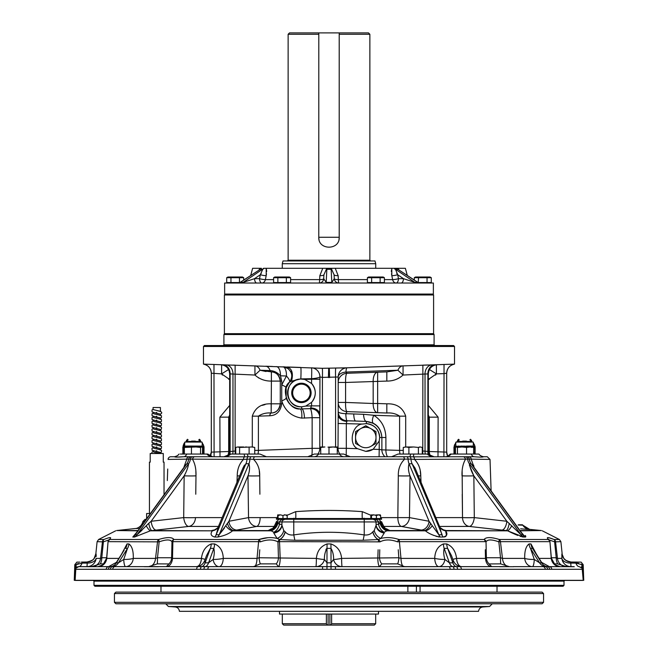 <?xml version="1.0" encoding="UTF-8"?>
<svg xmlns="http://www.w3.org/2000/svg" width="658" height="658" viewBox="0 0 658 658"><rect width="100%" height="100%" fill="white"/><g stroke="black" fill="none" stroke-linecap="round" stroke-linejoin="round"><path stroke-width="0.99" d="M543.566 593.565L114.434 593.565L114.434 602.325L543.566 602.325L543.566 593.565L542.102 592.11L115.898 592.11L114.434 593.565M543.566 602.325L542.102 603.781L115.898 603.781L114.434 602.325M416.407 592.11L416.407 586.27M420.059 592.11L420.059 586.27M407.87 592.11L407.87 586.27M339.018 239.265A10.215 10.215 0 0 0 339.215 237.275C339.857 250.451 318.135 250.443 318.785 237.275L339.199 237.275L339.199 32.9L318.785 32.9L318.785 34.282L288.13 34.282L288.13 260.214L369.87 260.214L370.602 260.955M318.982 239.265A10.215 10.215 0 0 1 318.785 237.275L318.801 32.9L289.512 32.9L288.13 34.282M381.196 277.224L380.143 277.709L384.395 277.709L383.195 277.018L368.595 277.018L367.403 277.709L367.403 282.562L371.647 282.562L371.647 277.709L380.143 277.709L380.143 282.562L371.647 282.562M367.403 277.709L371.647 277.709M384.395 277.709L384.395 282.562L380.143 282.562M360.674 446.354L355.567 443.41L355.567 437.512A10.215 10.215 0 0 0 370.89 446.354L375.998 443.41L375.998 431.607L370.89 428.662A10.215 10.215 0 0 0 360.674 428.662L355.567 431.607L355.567 437.512A10.215 10.215 0 0 1 360.674 428.662L365.782 425.71L368.472 427.256M370.89 446.354A10.215 10.215 0 0 0 370.89 428.662L365.519 425.858M373.316 430.061L375.998 431.763M355.567 437.512L355.567 431.607L358.248 430.061M237.785 283.022L240.302 282.274L243.131 282.405L254.531 278.663L259.54 278.663L260.329 274.723L262.739 269.311A4.598 3.923 -66.6 0 0 263.94 268.308L266.202 268.308L266.186 275.677L265.388 279.617A4.598 3.685 -90 0 1 261.835 283.022A4.598 2.303 90 0 1 259.54 278.663A4.598 0.79 11.4 0 0 265.388 279.617L273.605 279.617M238.303 283.022A4.598 3.981 90 0 0 240.293 282.405L260.387 269.237L240.302 282.274M261.275 273.259L260.329 274.723L254.531 278.663A4.598 2.303 90 0 0 256.826 283.022M241.141 283.022A4.598 3.981 90 0 0 243.131 282.405L262.534 269.237L260.387 269.237A4.598 4.055 -87.7 0 0 261.399 268.308L252.623 268.308L250.714 275.447M290.597 279.617L319.648 279.617A4.598 0.543 -90 0 1 319.122 283.022A4.598 4.598 0 0 0 323.711 278.663L326.154 282.405L331.846 282.405L334.289 278.663A4.598 4.598 0 0 0 338.878 283.022A4.598 0.543 -90 0 1 338.352 279.617A4.598 1.168 -3 0 1 334.289 278.663L334.075 274.723L331.64 269.311L326.36 269.311L323.925 274.723A4.598 1.168 -177 0 1 319.846 275.677L322.749 268.308L266.194 268.308M326.154 283.022L326.903 268.308L322.749 268.308M323.925 274.723L323.711 278.663A4.598 1.168 -177 0 1 319.648 279.617L319.846 275.677M266.498 273.786L266.186 275.677A4.598 0.79 11.4 0 1 260.329 274.723M384.395 279.617L392.612 279.617L391.814 275.677L391.798 268.308L326.138 268.308L326.36 269.311M331.64 269.311L331.862 268.308L331.097 268.308L331.846 283.022M401.174 283.022A4.598 2.303 90 0 0 403.469 278.663L414.869 282.405L417.698 282.274L420.215 283.022M416.859 283.022A4.598 3.981 90 0 1 414.869 282.405L395.466 269.237L397.671 274.723L396.725 273.259M391.502 273.786L391.814 275.677A4.598 0.79 168.6 0 0 397.671 274.723L398.46 278.663A4.598 2.303 -90 0 1 396.165 283.022A4.598 3.685 -90 0 1 392.612 279.617A4.598 0.79 168.6 0 0 398.46 278.663L403.469 278.663L397.671 274.723M335.251 268.308L338.154 275.677L338.352 279.617L367.403 279.617M338.154 275.677A4.598 1.168 -3 0 1 334.075 274.723M407.286 275.447L405.377 268.308L391.798 268.308M417.698 282.274L398.106 269.435L395.466 269.237A4.598 3.907 -88 0 1 394.504 268.308L394.06 268.308A4.598 3.923 -113.4 0 0 395.261 269.311M419.697 283.022A4.598 3.981 90 0 1 417.707 282.405L397.893 269.311A4.598 3.866 -67.6 0 1 396.922 268.308M394.504 268.308L396.601 268.308A4.598 4.055 -92.3 0 0 397.613 269.237M398.049 268.308L398.995 270.01M329 294.06L433.367 294.06L433.367 283.022L224.633 283.022L224.633 294.06L329 294.06M266.638 271.746L266.548 269.92M266.408 269.081L266.227 268.382M262.534 269.237A4.598 3.907 -92 0 0 263.496 268.308M259.482 269.089L259.055 269.92M259.005 270.01L259.951 268.308M261.078 268.308A4.598 3.866 -112.4 0 1 260.107 269.311M391.452 269.928L391.362 271.746M287.406 366.983L300.764 367.452L287.406 366.983C292.078 368.817 293.452 373.547 291.51 381.188L300.829 378.909L311.555 378.704L311.563 379.214L304.769 379.444L311.563 383.458L311.563 379.214L319.952 379.214L319.804 417.69A9.196 9.039 -0 0 0 310.354 408.651L310.592 407.952A9.196 6.736 180 0 1 319.804 414.688L319.804 448.337L320.726 448.197M252.302 446.979L252.302 416.152C255.214 407.582 261.506 403.469 271.178 403.823L271.178 413.01C266.35 412.624 262.09 413.668 258.397 416.152C262.106 413.668 266.367 412.615 271.178 413.01L271.392 413.002C276.22 412.879 279.181 409.819 280.267 403.815A9.196 9.196 0 0 1 271.392 413.002A2.755 1.612 88 0 0 269.87 415.757L258.397 416.152L258.397 450.385L312.139 448.337L312.139 417.69L301.759 418.11C291.757 416.572 285.087 410.847 281.731 400.944A9.196 1.522 161.5 0 0 286.156 398.024C288.739 404.547 293.378 408.19 300.056 408.947L310.354 408.651A9.196 1.53 86.6 0 1 312.139 417.69L319.804 417.69M319.804 405.896L319.804 414.326M319.804 377.001L322.412 377.396L319.936 377.018L319.952 379.214M229.683 415.091L228.671 417.156L228.671 451.511L232.973 451.306A9.196 7.501 -92 0 1 232.661 454.061M271.145 381.081L271.178 381.081C264.919 381.13 259.507 379.115 254.942 375.044L230.127 373.917L230.127 451.413A9.196 7.723 -92 0 1 229.601 454.859M220.808 364.664C226.229 365.354 229.181 368.414 229.683 373.851L230.127 373.917A9.196 7.723 92 0 0 223.654 364.828L226.706 364.935A9.196 7.501 92 0 1 232.973 374.024L232.973 451.306L235.128 450.985L235.219 454.061M288.22 368.431L287.702 368.373C288.804 368.118 287.867 367.625 284.898 366.901L282.915 366.827A9.196 3.866 92 0 1 286.46 376.022L280.464 375.792L281.731 381.089L281.731 384.872L286.46 376.022A9.196 2.722 -138.1 0 1 289.438 382.158L286.156 387.792L286.156 398.024M276.368 366.605A9.196 4.409 92 0 1 280.464 375.792C277.446 372.51 273.983 370.775 270.076 370.586L260.075 370.24L271.392 371.893A2.755 1.612 -88 0 1 270.076 370.586A9.196 5.371 92 0 0 265.717 366.226L272.42 366.465M271.178 403.823L280.267 403.815L280.267 381.089C279.165 375.068 276.212 372.009 271.392 371.893L271.392 381.089L271.392 371.893A9.196 9.196 0 0 1 280.267 381.089L281.731 381.089M235.72 450.96L235.128 450.985L235.128 365.157L233.088 365.091M226.706 364.935L322.288 368.307A9.196 0.518 -88 0 1 322.412 377.396L322.412 446.979M254.942 375.044L254.942 365.856A9.196 6.284 -88 0 1 260.075 370.24L254.942 375.044M280.267 381.089L271.392 381.089L271.178 413.01M252.302 416.152L258.397 416.152M280.267 403.815L281.731 403.815C280.481 411.439 276.524 415.42 269.87 415.757M286.156 387.792A9.196 1.522 -161.5 0 0 281.731 384.872L281.731 403.815M228.597 369.516L221.59 373.876L211.308 373.209C210.922 368.258 208.315 365.231 203.478 364.121L223.654 364.828M221.623 364.729L221.59 373.876L222.445 375.101M213.973 364.425L214.097 456.742M229.683 417.123L219.879 417.156L229.683 405.418M203.478 346.47L204.399 345.549L453.601 345.549L454.522 346.47L203.478 346.47L203.478 364.121A9.196 9.196 -88 0 1 211.308 373.209L211.292 452.128L228.671 451.511A9.196 9.122 88 0 1 227.479 456.068M220.002 456.742L219.879 417.156M258.347 377.766L258.783 378.013M266.038 371.531L260.075 370.24M290.482 371.301L291.807 371.351M322.288 368.307L347.07 367.806A9.196 1.538 -92 0 0 345.927 372.058A9.196 5.009 0 0 0 338.196 377.001L338.196 382.471L345.59 382.471L345.59 402.433L373.168 403.502A9.196 4.795 -88 0 0 377.643 412.689L347.07 411.62L386.822 413.01L377.643 412.689L377.643 403.502L386.822 403.823L386.822 413.01C391.65 412.624 395.91 413.668 399.603 416.152L373.752 415.272A9.196 3.66 -61.6 0 0 373.448 423.357L366.341 421.424C375.759 422.699 380.933 428.054 381.879 437.512L381.879 449.858L379.214 449.455L379.214 440.992L373.176 449.25L379.214 449.455L379.082 456.742M338.196 402.433L345.59 402.433A9.196 1.801 -88 0 0 347.07 411.62A9.196 9.196 0 0 1 338.196 402.433L338.196 411.661A9.196 9.122 0 0 0 347.029 420.775L346.314 423.481L346.314 448.312L357.582 448.698L365.782 451.38A13.876 13.876 0 0 0 373.176 449.25L365.782 451.38M339.89 454.061A9.196 8.62 92 0 1 338.023 448.312L337.274 448.197L338.023 448.312L338.196 414.458A9.196 6.967 180 0 0 346.939 421.416M428.317 405.418L438.121 417.156L437.998 456.742M422.28 450.96L429.329 451.511L429.329 417.156L438.121 417.156M428.317 417.123L429.329 417.156L428.317 415.091M430.521 456.068A9.196 9.122 -88 0 1 429.329 451.511L446.692 452.12A9.196 9.196 -88 0 0 447.654 456.233M341.453 368.003L454.505 364.121A9.196 9.196 88 0 0 446.692 373.209L446.708 452.128L446.692 373.209L444.027 373.612L443.903 456.742M434.346 364.828A9.196 7.723 -92 0 0 427.873 373.917L403.058 375.044C398.493 379.115 393.081 381.13 386.822 381.081L345.59 382.471A9.196 1.801 -92 0 1 347.07 373.275A9.196 9.196 0 0 0 338.196 382.471M424.912 365.091L422.872 365.157L422.781 454.061M403.058 365.856L403.058 375.044L397.925 370.24A9.196 6.284 88 0 1 403.058 365.856L347.07 367.806A9.196 9.196 0 0 0 338.196 377.001L338.196 414.458M347.07 373.275L386.822 371.893L397.925 370.24L345.927 372.058L347.07 373.275L386.822 371.893L386.822 381.081M377.643 372.214L377.643 403.502L373.168 403.502L373.168 381.401A9.196 4.795 -92 0 1 377.643 372.214M338.023 423.481L362.426 424.048L366.358 423.645C374.476 424.714 378.901 429.337 379.658 437.512L379.214 440.992M347.07 367.806A9.196 9.196 0 0 0 338.196 377.001L322.412 377.396M346.19 455.821L346.314 448.312L338.023 448.312M384.979 456.742A9.196 9.196 92 0 1 381.879 449.858L399.603 450.385L399.603 416.152L405.698 416.152L405.698 446.979M347.07 411.62L345.828 413.709L353.749 413.964A9.196 2.245 -88 0 0 355.69 421.054L366.341 421.424L366.358 423.645A13.876 13.876 0 0 1 379.658 437.512L381.879 437.512C381.319 430.686 378.514 425.973 373.448 423.357M357.582 448.698C348.131 444.421 352.055 424.435 362.426 424.048M355.69 421.054L347.029 420.775A9.196 1.563 -89 0 1 345.828 413.709A9.196 2.081 -0 0 1 338.196 411.661M353.749 413.964L363.545 414.301A9.196 3.142 -88 0 0 366.341 421.424M363.545 414.301L373.752 415.272C381.484 420.158 385.53 427.577 385.901 437.512L381.879 437.512M387.48 456.742A9.196 5.174 92 0 1 385.901 449.858L385.901 437.512M400.072 454.061A9.196 6.415 92 0 1 399.603 450.385L403.272 450.385M386.822 403.823C396.494 403.469 402.786 407.582 405.698 416.152L405.698 416.152M431.294 364.935A9.196 7.501 -92 0 0 425.027 374.024L425.027 451.306A9.196 7.501 -88 0 0 425.339 454.061M427.873 373.917L427.873 451.413A9.196 7.723 -88 0 0 428.399 454.859M444.027 364.425L444.027 373.612L436.41 373.876L436.377 364.729M435.555 375.101L436.41 373.876L429.403 369.516M472.395 465.099C484.049 465.099 484.049 465.099 472.395 465.099M248.403 465.099C250.385 465.099 250.385 465.099 248.403 465.099M257.928 454.061A9.196 6.415 88 0 0 258.397 450.385L254.728 450.385M311.744 455.854A9.196 1.53 88 0 0 312.139 448.337L319.804 448.337A9.196 9.196 0 0 1 317.806 454.061A9.196 9.196 0 0 0 319.804 448.337M310.592 407.952L311.563 405.896L319.952 405.896M304.498 418.159A9.196 2.229 87.2 0 0 301.973 408.988L301.413 406.784A13.876 13.876 0 0 0 301.8 406.776C284.075 408.149 283.022 378.934 300.838 379.049L304.769 379.444A13.876 13.876 0 0 0 287.645 391.222A13.876 13.876 0 0 0 301.413 406.784M301.759 418.11A9.196 2.468 94.8 0 0 300.056 408.947C288.418 410.288 280.037 389.158 289.438 382.158L289.767 381.772C292.974 376.705 292.284 372.247 287.702 368.373L282.915 366.827M311.555 378.704A9.196 0.444 92 0 0 311.497 367.83A9.196 8.76 -88 0 1 319.936 377.018A9.196 1.703 176.5 0 1 311.555 378.704M300.764 367.452A9.196 0.485 92 0 1 300.829 378.909L300.838 379.049M291.51 381.188L289.438 382.158C293.016 377.042 292.44 372.453 287.702 368.373M305.723 406.101L311.563 405.896L311.563 402.367L305.723 406.101L301.8 406.776M301.413 401.668A8.76 8.76 0 0 0 308.997 388.533A8.76 8.76 0 0 0 293.83 388.533A8.76 8.76 0 0 0 301.413 401.668M301.413 401.758A8.842 8.842 0 0 0 309.071 388.483A8.842 8.842 0 0 0 293.756 388.483A8.842 8.842 0 0 0 301.413 401.758M311.563 402.367A13.876 13.876 0 0 0 311.563 383.458C316.498 389.775 316.498 396.075 311.563 402.367M335.712 368.307A9.196 0.518 -92 0 0 335.588 377.396L335.588 446.979M422.872 365.157L428.136 364.976M454.522 346.47L454.505 364.121C449.685 365.231 447.078 368.258 446.708 373.209M225.316 294.06L224.403 294.973L224.403 333.664L223.909 334.519L223.909 344.817L223.169 345.549M432.684 294.06L433.597 294.973L224.403 294.973M433.597 294.973L433.597 333.664L224.403 333.664M433.597 333.664L434.091 334.519L223.909 334.519M434.091 334.519L434.091 344.817L434.831 345.549M327.265 625.1L283.697 625.1L282.315 623.718L326.376 623.718L327.265 625.1L330.735 625.1L331.624 623.718L375.685 623.718L375.685 614.062M375.685 623.718L374.303 625.1L330.735 625.1M329.897 614.062L329.897 625.1M328.103 614.062L328.103 625.1M331.624 614.062L331.624 623.718M326.376 614.062L326.376 623.718M375.718 263.71L282.282 263.71L283.022 260.955L374.978 260.955L375.718 263.71L375.718 268.308M369.87 34.282L339.215 34.282L339.199 32.9L368.488 32.9L369.87 34.282L369.87 260.214M339.215 237.275L339.215 34.282M318.785 237.275L318.801 34.282M287.398 277.224L286.353 277.709L290.597 277.709L289.405 277.018L274.805 277.018L273.605 277.709L273.605 282.562L277.857 282.562L277.857 277.709L286.353 277.709L286.353 282.562L277.857 282.562M273.605 277.709L277.857 277.709M290.597 277.709L290.597 282.562L286.353 282.562M414.301 277.709L431.294 277.709L430.093 277.018L415.494 277.018L414.301 277.709L414.301 280.045M418.546 277.709L418.208 282.562M428.095 277.224L427.042 277.709L427.042 282.562L418.546 282.562M431.294 277.709L431.294 282.562L427.042 282.562M240.499 277.224L239.454 277.709L243.699 277.709L242.506 277.018L227.907 277.018L226.706 277.709L226.706 282.562L230.958 282.562L230.958 277.709L239.454 277.709L239.454 282.562L230.958 282.562M226.706 277.709L230.958 277.709M243.699 277.709L243.699 280.045M279.502 611.389L279.502 614.062L378.498 614.062L378.498 611.389M179.42 611.315L478.58 611.315L179.42 611.315C179.091 608.79 177.668 607.342 175.151 606.972L482.849 606.972L489.585 606.503L168.415 606.503L165.857 603.896L492.151 603.781M327.988 447.127L332.619 446.979M324.863 446.979L320.726 447.44L320.726 446.979L320.726 454.061L329 454.061L329 447.44L333.137 446.979L337.274 446.979L337.274 447.44L333.137 446.979M336.271 447.127L333.655 446.979M337.274 447.44L337.274 454.061L338.952 454.061M324.345 446.979L320.726 446.979M193.444 446.091L191.453 446.05M202.532 446.502L201.537 446.05L202.532 446.502L202.532 447.44L201.537 446.979L200.542 447.44L200.542 454.061M201.537 446.05L200.542 446.979M188.352 446.05L200.978 446.091M196.002 446.05L191.453 446.502L187.908 446.05L184.355 446.502L187.464 446.05L185.474 446.05M191.453 446.502L191.453 446.979L190.598 446.979M184.355 446.502L184.355 454.061L180.325 454.061L207.763 454.061L212.592 456.742A9.196 8.365 90 0 1 206.818 454.061M195.434 446.502L195.434 446.979L188.352 446.979M471.654 447.44L472.65 446.979L473.645 447.44L473.645 446.502L472.65 446.05L471.654 446.502L467.114 446.05L462.566 446.502L462.566 446.979M471.654 446.502L471.654 446.979M467.114 446.05L472.526 446.05M473.645 446.502L472.65 446.05M469.647 446.05L470.536 446.05M470.092 446.05L467.402 446.05M459.021 446.05L455.468 446.502L464.556 446.091M456.339 446.05L457.458 446.979M457.458 446.502L461.998 446.05M455.468 446.502L455.468 454.061M277.38 518.529L277.725 514.852L278.071 515.559L280.522 514.852L282.973 515.559L285.087 514.852L287.192 515.559L286.847 514.852L286.501 515.559M287.192 515.559L287.192 518.175M284.215 514.852L285.375 514.852M279.971 514.852L277.972 514.959M278.071 515.559L278.071 518.529M282.973 515.559L282.973 518.529M378.029 514.852L380.275 514.852L379.929 515.559M378.227 514.852L375.718 514.959M371.153 514.852L370.808 515.559L371.153 514.852L371.499 515.559L373.95 514.852L376.409 515.559L378.514 514.852L380.62 515.559L380.275 514.852L378.802 514.852M373.399 514.852L371.4 514.959M380.62 515.559L380.62 518.529M376.409 515.559L376.409 518.529M371.499 515.559L371.499 518.175M370.808 515.559L370.808 518.175M283.688 518.529L316.07 518.529M342.308 518.529L374.312 518.529M375.718 518.529L375.718 519.277L276.45 519.277L276.45 518.529L381.55 518.529L381.55 519.277L376.845 519.277L376.845 518.529M375.718 519.277L376.845 519.277L375.718 519.277M282.282 519.277L282.282 518.529M164.039 494.767L164.039 462.146L163.283 462.146L163.283 453.502L150.205 453.502L150.205 462.146L149.44 462.146L149.44 513.528M160.42 414.45L161.802 412.87L160.832 411.431L153.067 409.547L153.067 407.524L160.42 407.524L160.42 411.266M156.744 410.518L160.42 411.464M153.067 412.533L153.067 413.38L154.145 413.866L160.42 415.297M160.42 415.091L160.297 414.071L153.067 412.311M153.067 416.366L153.067 417.213L154.145 417.698L160.42 419.13M160.42 418.924L160.297 417.904L153.067 416.136M153.067 420.191L153.067 421.046L154.145 421.531L160.42 422.962M160.42 422.757L160.297 421.729L153.067 419.969M153.067 424.023L153.067 424.871L154.145 425.356L160.42 426.787M160.42 426.59L160.297 425.561L153.067 423.801M153.067 427.856L153.067 428.703L154.145 429.189L160.42 430.62M160.42 430.422L160.297 429.394L153.067 427.634M153.067 431.689L153.067 432.536L154.145 433.022L160.42 434.453M160.42 434.255L160.297 433.227L153.067 431.467M153.067 435.522L153.067 436.369L154.145 436.854L160.42 438.286M160.42 438.08L160.297 437.06L153.067 435.3M153.067 439.355L153.067 440.202L154.145 440.687L160.42 442.118M160.42 441.913L160.297 440.893L153.067 439.125M153.067 443.179L153.067 444.035L154.145 444.52L160.42 445.951M160.42 445.746L160.297 444.718L153.067 442.957M153.067 447.012L153.067 447.868L154.145 448.345L160.42 449.776M160.42 449.579L160.297 448.55L153.067 446.79M153.067 450.845L153.067 451.692L154.145 452.178L160.363 453.502M160.42 453.411L160.297 452.383L153.067 450.623M146.627 518.726L146.627 513.528L150.402 513.528M518.471 524.796L522.485 524.796A2.755 2.755 90 0 1 522.781 525.183L518.109 525.018M462.237 494.224L462.516 517.607A9.196 7.534 90 0 0 469.294 526.433L501.815 530.085L469.294 526.433A9.196 4.269 96.4 0 0 474.303 517.607L506.841 521.259L520.971 534.748L522.723 534.748L522.024 533.391M218.44 526.433L188.706 526.433L156.185 530.085L188.706 526.433A9.196 4.269 83.6 0 1 183.697 517.607L184.158 475.849C186.592 471.391 188.081 467.361 188.624 463.758L186.864 463.758L185.893 464.696M184.034 466.835L186.732 459.407A2.755 2.435 -90 0 1 189.167 456.742L224.288 456.742A9.196 9.08 90 0 0 230.695 454.061L259.926 454.061L266.424 456.742L251.274 456.742L314.031 456.742A9.196 6.49 90 0 0 318.62 454.061L343.706 454.061L350.204 456.742M217.716 537.035A9.196 4.639 90.4 0 0 219.18 534.748L228.926 521.259A9.196 7.748 79.4 0 0 237.094 530.085L256.669 526.433L232.587 530.825C228.803 533.868 223.843 535.941 217.716 537.035L214.73 537.035C210.864 535.941 210.083 533.877 212.394 530.825L151.94 530.537A9.196 2.616 84.3 0 1 148.79 523.283L151.159 521.259A9.196 4.269 83.6 0 0 156.185 530.085L150.345 530.825L134.528 537.035L132.801 537.035A9.196 7.937 89.2 0 0 135.277 534.748L186.864 463.758A9.196 8.011 91.5 0 0 188.69 459.12L168.07 459.407A2.755 2.755 -90 0 1 170.825 456.742L174.534 456.742A9.196 8.2 90 0 0 174.543 456.742L170.825 456.742M239.627 475.931L237.242 475.849C237.242 469.22 239.323 463.734 243.493 459.407L188.69 459.12A2.755 2.402 -90 0 1 191.067 456.742L192.72 456.742A2.755 2.377 -90 0 0 190.368 459.12A9.196 7.912 88.6 0 1 188.624 463.758L137.029 534.748L148.79 523.283M188.706 526.433A9.196 7.534 90 0 0 195.484 517.607A9.196 0.411 -179.4 0 1 183.697 517.607L151.159 521.259L184.158 475.849A9.196 0.419 -179.4 0 0 195.985 475.849L195.763 494.224M212.592 456.742L194.9 456.742A2.755 2.336 -90 0 0 192.564 459.407C195.072 463.709 196.216 469.187 195.985 475.849M252.425 446.979L254.728 447.44L251.915 446.979L239.602 447.44L239.602 454.061L247.424 454.061A9.196 1.382 -90 0 0 248.403 456.742L251.274 456.742A2.755 1.357 -90 0 0 249.925 459.12L243.493 459.407A2.755 1.464 -90 0 1 244.587 456.833L212.674 456.742M415.14 468.241L412.072 463.758L409.037 463.758C408.026 467.369 408.355 471.399 410.016 475.849A9.196 0.411 0.7 0 1 398.312 475.849C398.115 469.22 400.146 463.734 404.407 459.407A2.755 1.291 -90 0 0 403.115 456.742L409.589 456.742A9.196 1.382 90 0 0 410.576 454.061L427.486 454.061L433.984 456.742M521.037 532.034L525.199 537.035L523.472 537.035L507.655 530.825L445.606 530.825C447.917 533.868 447.136 535.941 443.27 537.035L440.284 537.035A9.196 4.639 89.6 0 1 438.82 534.748L409.037 463.758A9.196 4.516 90.8 0 1 408.075 459.12L253.593 459.407A2.755 1.291 -90 0 1 254.885 456.742M442.086 534.609L412.072 463.758A9.196 4.68 89.1 0 1 410.97 459.12L408.075 459.12A2.755 1.357 -90 0 0 406.726 456.742M418.373 475.931L420.758 475.849L421.038 482.281L420.758 475.849C420.75 469.187 418.669 463.709 414.507 459.407L410.97 459.12A2.755 1.398 -90 0 0 409.589 456.742L413.413 456.833L413.767 454.061L418.398 454.061L418.398 447.44L413.643 446.979L408.889 447.44L408.889 454.061M472.107 464.696L471.136 463.758L469.376 463.758C469.919 467.369 471.408 471.399 473.842 475.849A9.196 0.419 -0.6 0 1 462.015 475.849C461.784 469.22 462.928 463.734 465.436 459.407A2.755 2.336 -90 0 0 463.1 456.742L474.212 456.742A9.196 4.187 90 0 1 471.26 454.061L478.325 454.061M523.472 537.035A9.196 7.986 89.2 0 1 520.971 534.748L469.376 463.758A9.196 7.912 91.4 0 1 467.632 459.12L414.507 459.407A2.755 1.464 -90 0 0 413.413 456.833L463.1 456.742M525.66 536.986L525.199 537.035A9.196 7.937 90.8 0 1 522.723 534.748L471.136 463.758A9.196 8.011 88.5 0 1 469.31 459.12L467.632 459.12A2.755 2.377 -90 0 0 465.28 456.742M487.257 456.742L490.021 459.407L469.31 459.12A2.755 2.402 -90 0 0 466.933 456.742L474.212 456.742C480.077 457.236 483.161 457.236 483.465 456.742L487.257 456.742L483.465 456.742C481.105 456.183 479.6 455.287 478.942 454.061M468.833 456.742A2.755 2.435 -90 0 1 471.268 459.407L474.064 467.394M420.75 475.759L420.273 471.26M419.187 466.777L418.554 465.099M440.284 537.035C434.165 535.941 429.205 533.877 425.413 530.825L401.331 526.433L420.906 530.085A9.196 7.748 100.6 0 0 429.074 521.259L438.82 534.748L441.863 534.748L439.264 525.758M138.476 528.39L136.445 528.571M146.191 519.335L145.064 519.335L142.918 521.465L144.686 521.407M144.768 521.399L143.863 521.432M217.642 527.864A9.196 8.776 -108.5 0 1 214.154 530.109L214.886 529.929L214.138 530.109A9.196 8.776 -108.5 0 0 214.154 530.109A9.196 8.776 -108.5 0 1 211.744 530.537L215.018 529.756M214.73 537.035A9.196 4.548 89.6 0 0 216.137 534.748L219.18 534.748L248.963 463.758A9.196 4.516 89.2 0 0 249.925 459.12L253.593 459.407C257.846 463.709 259.877 469.187 259.688 475.849L259.894 494.224M146.199 525.758A9.196 2.064 63.6 0 0 150.345 530.825L212.394 530.825A9.196 8.019 -152.6 0 0 218.201 527M218.736 525.758L216.137 534.748L245.928 463.758A9.196 4.68 90.9 0 0 247.03 459.12A2.755 1.398 -90 0 1 248.411 456.742L244.587 456.833L244.233 454.061L230.514 454.061L224.016 456.742M213.48 530.085A9.196 8.093 -102 0 0 214.409 530.019M134.528 537.035L134.536 537.035A9.196 7.986 90.8 0 0 137.029 534.748L142.013 530.167M132.801 537.035L136.954 532.034M135.976 533.391L135.277 534.748L137.029 534.748M175.308 456.989L176.031 457.129M176.179 457.145L182.562 456.775M195.985 475.75L195.854 471.268M259.68 475.759L259.326 471.268M242.934 468.06L244.463 465.099M150.361 530.817L151.118 530.636M151.184 530.628L151.85 530.545M224.551 527.872L219.18 534.748M232.603 530.817L233.417 530.636M233.483 530.628L234.199 530.545M431.952 534.625L433.852 535.472M435.925 536.237L437.019 536.558M438.129 536.813L439.256 536.986M444.199 536.986L444.956 536.813M445.548 536.558L445.984 536.237M446.511 535.472L445.614 530.833M398.106 494.224L397.876 513.923M473.826 475.824L469.368 465.099M462.146 471.26L462.516 517.607A9.196 0.411 179.4 0 0 474.303 517.607L473.842 475.849L506.841 521.259A9.196 4.269 96.4 0 1 501.815 530.085L506.06 530.537A9.196 2.616 95.7 0 0 509.21 523.283M473.966 466.835L473.587 465.099M445.326 456.742L445.565 456.742C446.527 457.113 448.09 456.216 450.236 454.061L473.645 454.061L473.645 447.44L470.092 446.979L466.547 447.44L466.547 454.061M482.01 457.121L482.75 456.981M391.576 456.742L398.074 454.061L417.888 454.061L406.57 454.061M433.712 456.742A9.196 9.08 -90 0 1 427.305 454.061L422.28 454.061L422.28 447.44L420.339 446.979L418.398 447.44M320.726 454.061L314.294 454.061L307.796 456.742L403.115 456.742M339.38 454.061A9.196 6.49 -90 0 0 343.969 456.742L392.135 456.742M274.485 526.433L256.669 526.433A9.196 7.748 79.5 0 1 248.527 517.607L247.984 475.849A9.196 0.411 179.3 0 0 259.688 475.849M256.669 526.433A9.196 3.882 90 0 0 260.165 517.607L248.527 517.607L228.926 521.259L247.984 475.849C249.645 471.391 249.974 467.361 248.963 463.758L245.928 463.758L242.67 468.677L218.275 526.852C217.239 527.428 220.15 526.639 214.138 530.109M186.74 454.061A9.196 4.187 90 0 1 183.788 456.742L189.167 456.742L183.788 456.742C177.923 457.236 174.839 457.236 174.534 456.742L177.15 455.879M265.865 456.742L314.565 456.742M445.408 456.742A9.196 8.365 90 0 0 451.182 454.061M167.362 479.493L167.321 480.562M236.962 482.281L237.242 475.849M271.713 528.711L268.234 530.537A9.196 8.825 107.4 0 0 276.804 521.884L277.108 521.942A9.196 8.488 -62.5 0 1 269.081 530.587L234.289 530.537A9.196 6.646 82.1 0 1 227.479 523.283M294.85 540.251L293.781 534.913C317.271 531.401 340.754 531.401 364.219 534.913C367.847 535.349 370.684 534.354 372.732 531.919L374.238 530.562A9.196 7.254 -122.6 0 0 380.916 538.441L378.21 539.56L363.15 540.251L294.85 540.251L279.79 539.56L277.084 538.441L273.769 533.005A9.196 8.241 2 0 0 281.895 525.125L283.762 530.562L285.268 531.919C287.316 534.354 290.153 535.349 293.781 534.913L293.781 521.942L282.011 521.942L281.928 524.36A9.196 8.241 2 0 1 273.802 532.232A9.196 6.539 112.2 0 0 279.453 524.36L279.527 521.942L277.108 521.942L277.989 522.945A9.196 7.501 -54.7 0 1 271.219 530.825L232.587 530.825A9.196 5.799 56 0 1 225.826 525.758M104.022 563.873L100.345 563.873L91.61 566.637L89.118 566.637L91.577 566.637A9.196 8.99 90 0 0 100.526 558.395L102.459 541.666A2.755 2.698 90 0 1 103.915 539.494A2.755 1.645 67.7 0 0 103.388 541.855L97.113 541.666L98.61 539.494L103.915 539.494C110.24 536.969 112.099 536.969 109.483 539.494L158.66 539.494C167 536.969 172.067 536.969 173.868 539.494A2.755 1.859 90 0 0 172.865 541.666L171.985 541.855C170.488 539.338 166.203 539.338 159.146 541.855L108.06 541.666L106.736 558.395L118.917 558.395M267.855 537.676L259.055 539.494A2.755 0.839 90 0 0 258.594 541.666L172.865 541.666L172.503 558.395L201.43 558.395L205.156 559.333M173.227 538.696L173.868 539.494A2.755 2.599 154.7 0 0 171.985 541.855L171.828 549.775M169.016 563.939L157.344 563.873L148.741 566.637A9.196 6.827 90 0 0 155.527 558.395L157.558 541.666A2.755 2.04 90 0 1 158.66 539.494L159.146 541.855L157.501 557.762L171.615 557.762L172.503 558.395A9.196 6.161 90 0 1 166.375 566.637L168.999 563.873A9.196 9.179 90 0 0 171.615 557.762L171.985 541.855M109.434 539.305L109.154 540.292L109.434 539.305L108.85 539.881A2.755 2.451 -131.4 0 1 109.483 539.494A2.755 2.632 90 0 0 108.06 541.666L106.621 558.19L102.985 564.786L97.993 566.637M108.776 539.955L103.388 541.855L101.784 557.762L100.526 558.395L101.784 557.762L106.654 557.762M108.85 539.881A2.755 2.451 -131.4 0 0 108.093 541.419M170.562 540.457L171.45 541.057M172.133 538.088L170.619 537.709M168.744 537.586L166.573 537.709M164.023 538.096L161.457 538.68M259.754 549.775L259.17 557.762L316.383 558.395A9.196 0.839 -168.5 0 0 324.435 559.432L327.001 562.837L330.999 562.837L333.565 559.432C333.738 555.41 332.882 551.725 330.999 548.385L330.925 543.936C337.348 546.255 340.91 551.067 341.617 558.395L398.83 557.762L398.246 549.775M379.765 549.775L379.551 557.762A9.196 7.682 90 0 0 381.739 563.873L379.691 566.439M379.707 566.637A9.196 1.925 90 0 1 377.799 558.395L378.12 549.775M563.084 586.27L94.916 586.27L94.004 585.349L563.996 585.349L563.084 586.27M564.687 580.43L563.996 581.121L563.996 585.349M91.577 566.637L78.812 566.637L75.859 568.232L75.144 580.331A2.755 2.755 90 0 0 75.144 580.43L582.856 580.43A2.755 2.755 90 0 0 582.856 580.331L583.736 580.331L583.194 564.696L582.091 564.696L582.84 569.293L583.218 580.331L582.141 568.232A9.196 6.251 153.5 0 1 582.091 564.696L581.211 564.112M79.939 562.129L76.854 562.129L74.806 564.696L74.264 580.331L74.782 580.331L75.16 569.293L75.909 564.696L82.094 563.1L87.234 563.1L86.914 562.039L81.403 562.064M82.094 563.1A9.196 4.154 90 0 1 78.812 566.637L81.304 566.637M97.113 541.666L95.846 553.797L96.183 556.569M96.191 555.714L96.175 554.702M198.107 566.637L209.186 566.637A2.755 1.316 90 0 0 207.87 569.293L196.668 569.293A2.755 1.439 90 0 1 198.107 566.637L148.831 566.637M158.282 566.727L144.324 566.727M88.057 566.727L112.625 566.604A9.196 7.962 90 0 0 118.432 562.837L123.712 559.432L127.504 548.385L125.505 548.385A9.196 8.011 91.6 0 0 127.019 543.936L128.943 543.936C132.061 546.255 133.5 551.067 133.278 558.395L155.527 558.395L157.501 557.762A9.196 0.543 90 0 1 157.344 563.873M148.741 566.637L115.084 566.637A2.755 2.352 90 0 0 112.732 569.293L108.422 569.26A2.755 2.402 90.1 0 1 110.626 566.604A9.196 7.962 90 0 0 116.433 562.837L124.214 549.965L116.441 562.327L116.433 562.837L118.432 562.837L127.504 548.385A9.196 7.921 88.5 0 0 128.943 543.936M100.345 563.873A9.196 5.058 90 0 0 101.784 557.762M106.95 557.762L106.736 558.395A9.196 8.751 90 0 1 98.034 566.637L108.685 566.637A2.755 2.426 90 0 0 106.259 569.293L75.522 569.293L75.859 568.232A9.196 6.251 26.5 0 0 75.909 564.696L75.251 568.002M110.445 569.26A2.755 2.377 89.9 0 1 112.625 566.604L144.48 566.637M125.612 566.637A9.196 1.941 90 0 1 123.712 559.432A9.196 1.999 178.8 0 0 133.278 558.395A9.196 7.707 90 0 1 125.612 566.637M121.516 554.258L127.019 543.936M322.601 566.637L335.399 566.637L335.465 569.293L322.535 569.293L322.601 566.637L271.367 566.727M260.436 566.727L209.186 566.637M273.489 566.727L254.424 566.727M278.309 566.439L276.261 563.873L260.346 563.873L253.503 566.637M254.333 566.637L219.147 566.637A9.196 6.177 90 0 1 213.11 559.432C214.344 555.41 214.582 551.725 213.825 548.385A9.196 4.524 89.1 0 0 214.607 543.936C220.117 546.255 223.004 551.067 223.284 558.395L257.023 558.395L259.17 557.762A9.196 4.121 90 0 0 260.346 563.873M203.98 569.26A2.755 1.357 90 0 1 205.23 566.604A9.196 4.598 90 0 0 208.578 562.837L213.11 559.432A9.196 1.637 172.6 0 0 223.284 558.395A9.196 4.162 90 0 1 219.147 566.637M205.214 559.432L204.712 560.575L205.123 562.837L208.578 562.837L213.825 548.385L210.363 548.385A9.196 4.672 90.9 0 0 211.276 543.936L214.607 543.936M200.484 569.26A2.755 1.398 90 0 1 201.767 566.604A9.196 4.598 90 0 0 205.123 562.837L210.363 548.385L206.497 555.648L204.712 560.575C203.1 564.408 200.213 566.423 196.068 566.637M196.882 566.596A9.196 5.017 90 0 0 201.43 558.395C202.384 551.059 205.666 546.239 211.276 543.936M254.202 566.637A9.196 2.829 90 0 0 257.023 558.395L258.594 541.666L260.404 541.855C267.263 539.338 273.111 539.338 277.956 541.855L278.235 549.775M276.261 563.873A9.196 7.682 90 0 0 278.449 557.762L277.956 541.855L279.502 541.666L280.201 558.395A9.196 1.925 90 0 1 278.293 566.637M448.814 566.637L459.893 566.637A2.755 1.439 90 0 1 461.332 569.293L450.13 569.293A2.755 1.316 90 0 0 448.814 566.637L397.564 566.727M386.633 566.727L335.399 566.637M403.576 566.727L384.511 566.727M342.111 566.637A9.196 8.751 90 0 1 333.565 559.432A9.196 0.839 168.5 0 0 341.617 558.395A9.196 0.493 90 0 0 342.111 566.637M331.023 569.26L330.999 548.385L327.001 548.385L327.075 543.936L330.925 543.936M326.977 569.26L327.001 548.385C325.118 551.733 324.262 555.418 324.435 559.432A9.196 8.751 90 0 1 315.889 566.637A9.196 0.493 90 0 0 316.383 558.395C317.098 551.059 320.668 546.239 327.075 543.936M404.497 566.637L397.654 563.873A9.196 4.121 90 0 0 398.83 557.762L400.977 558.395L434.716 558.395A9.196 1.637 -172.6 0 0 444.89 559.432L449.422 562.837L452.877 562.837L453.288 560.575C454.9 564.408 457.787 566.423 461.932 566.637M397.654 563.873L381.739 563.873M509.169 566.637L500.656 563.873A9.196 0.543 90 0 1 500.499 557.762L502.473 558.395A9.196 6.827 90 0 0 509.259 566.637L491.723 566.637L489.001 563.873A9.196 9.179 90 0 1 486.385 557.762L500.499 557.762L498.854 541.855L499.34 539.494L496.576 538.688M513.676 566.727L499.718 566.727M564.038 566.332L574.294 566.727L549.315 566.637A2.755 2.426 90 0 1 551.741 569.293L461.332 569.293M583.194 564.696L581.146 562.129L571.086 562.039L570.766 563.1L575.906 563.1A9.196 4.154 -90 0 0 579.188 566.637L582.141 568.232L582.84 569.293M575.906 563.1L582.091 564.696M571.128 562.039C566.374 560.904 563.865 559.514 563.593 557.861C563.857 559.514 566.365 560.904 571.128 562.039L576.548 562.064M576.647 562.064L578.012 562.121M578.686 563.306L576.696 563.108M551.346 557.762L556.216 557.762A9.196 5.058 90 0 0 557.655 563.873L566.39 566.637L568.882 566.637L566.423 566.637A9.196 8.99 90 0 1 557.474 558.395L557.013 558.124M549.907 541.419A2.755 2.451 131.4 0 0 548.517 539.494C545.893 536.969 547.752 536.969 554.085 539.494L559.39 539.494L560.887 541.666L554.612 541.855A2.755 1.645 -67.7 0 0 554.085 539.494L548.871 537.709M547.917 537.586L547.39 537.709L547.719 538.705M486.172 549.775L486.015 541.855L485.135 541.666L399.406 541.666A2.755 0.839 90 0 0 398.945 539.494L484.132 539.494C485.917 536.969 490.983 536.969 499.34 539.494L548.517 539.494A2.755 2.632 -90 0 1 549.94 541.666L500.442 541.666L502.473 558.395L524.722 558.395A9.196 1.999 -178.8 0 0 534.288 559.432L539.568 562.837L541.567 562.837L541.559 562.327L549.34 566.637M491.625 566.637A9.196 6.161 90 0 1 485.497 558.395L485.283 549.775M493.952 538.088L491.46 537.709M554.085 539.494A2.755 2.698 -90 0 1 555.541 541.666L557.474 558.395L556.216 557.762L554.612 541.855L549.224 539.955M499.34 539.494A2.755 2.04 -90 0 1 500.442 541.666L498.854 541.855C491.781 539.338 487.504 539.338 486.015 541.855A2.755 2.599 -154.7 0 0 484.132 539.494A2.755 1.859 -90 0 1 485.135 541.666M453.288 560.575L451.503 555.648L447.637 548.385L444.175 548.385C443.418 551.733 443.656 555.418 444.89 559.432A9.196 6.177 90 0 1 438.853 566.637L403.798 566.637A9.196 2.829 90 0 1 400.977 558.395L399.406 541.666A2.755 0.839 -90 0 0 398.945 539.494C392.513 537.389 386.501 537.035 380.916 538.441L384.231 533.005A9.196 8.241 178 0 1 376.105 525.125L375.989 521.942A2.755 2.755 0 0 0 373.234 519.277A2.755 2.755 0 0 1 375.915 521.375L375.808 521.054M454.02 569.26A2.755 1.357 90 0 0 452.77 566.604A9.196 4.598 90 0 1 449.422 562.837L444.175 548.385A9.196 4.524 90.9 0 1 443.393 543.936L446.724 543.936C452.342 546.255 455.624 551.067 456.57 558.395L485.497 558.395L486.385 557.762L486.015 541.855M457.516 569.26A2.755 1.398 90 0 0 456.233 566.604A9.196 4.598 90 0 1 452.877 562.837L447.637 548.385A9.196 4.672 89.1 0 1 446.724 543.936M452.844 559.333L456.57 558.395A9.196 5.017 90 0 0 461.118 566.596M500.656 563.873L488.984 563.939M459.893 566.637L498.838 566.637M438.853 566.637A9.196 4.162 90 0 1 434.716 558.395C435.004 551.059 437.891 546.239 443.393 543.936M399.406 541.666L397.596 541.855C390.712 539.338 384.864 539.338 380.044 541.855L279.502 541.666L279.88 549.775M539.083 558.395L551.264 558.395L549.94 541.666L551.379 558.19L555.015 564.786L559.966 566.637A9.196 8.751 90 0 1 551.264 558.395L551.05 557.762M557.655 563.873L553.978 563.873M513.52 566.637L549.315 566.637M541.559 562.327L533.786 549.965L532.495 548.385L530.496 548.385A9.196 7.921 91.5 0 1 529.057 543.936L530.981 543.936L536.484 554.258M549.578 569.26A2.755 2.402 89.9 0 0 547.374 566.604A9.196 7.962 90 0 1 541.567 562.837L532.495 548.385A9.196 8.011 88.4 0 1 530.981 543.936M547.555 569.26A2.755 2.377 90.1 0 0 545.375 566.604A9.196 7.962 90 0 1 539.568 562.837L530.496 548.385L534.288 559.432A9.196 1.941 90 0 1 532.388 566.637A9.196 7.707 90 0 1 524.722 558.395C524.5 551.059 525.948 546.239 529.057 543.936M561.817 556.569L561.874 558.395A9.196 5.651 -2.4 0 0 570.766 563.1L570.996 566.637L566.423 566.637M557.474 558.395L561.874 558.395L561.924 553.814M561.817 554.719L561.809 555.327M571.086 562.039A9.196 9.187 90 0 1 561.948 553.797L563.61 557.885M573.718 566.637L570.996 566.637A9.196 9.163 90 0 1 561.874 558.395M574.294 566.727L569.186 566.727M541.106 566.637L542.916 566.637A2.755 2.352 90 0 1 545.268 569.293M542.916 566.637L532.388 566.637M108.422 569.26L106.259 569.293M87.004 566.637L87.234 563.1A9.196 5.651 2.4 0 0 96.126 558.395A9.196 9.163 -90 0 1 87.004 566.637M88.814 566.727L78.812 566.637M91.61 566.637L84.282 566.637M96.052 553.797A9.196 9.187 -90 0 1 86.914 562.039L86.872 562.039C91.627 560.904 94.135 559.514 94.407 557.861C94.143 559.514 91.635 560.904 86.872 562.039M95.846 553.797L94.258 558.099M94.217 558.157L93.839 558.675M92.326 560.172L91.256 560.887M78.475 563.478L76.797 564.103M75.859 568.232L76.279 567.681M76.945 567.155L77.825 566.768M77.965 566.735L78.59 566.637M107.41 566.637L108.685 566.637M582.791 568.504L582.741 567.944M581.047 567.147L581.713 567.681M568.002 561.471L566.744 560.887M565.666 560.164L564.227 558.749M325.899 549.775L326.376 548.797M172.717 549.775L172.865 541.666M95.147 565.97L96.233 565.518M97.096 565.099L97.581 564.852M380.044 541.855A2.755 2.048 -117.1 0 0 378.276 539.535A9.196 6.399 -112 0 1 372.897 531.796M397.596 541.855A2.755 0.954 -71 0 1 398.945 539.494M372.732 531.919A9.196 6.235 -114 0 0 378.21 539.56A2.755 0.592 90 0 1 378.498 541.666M285.268 531.919A9.196 6.235 -66 0 1 279.79 539.56A2.755 0.592 90 0 0 279.502 541.666M285.103 531.796A9.196 6.399 -68 0 1 279.724 539.535A2.755 2.048 117.1 0 0 277.956 541.855M173.868 539.494L259.055 539.494C265.47 537.389 271.483 537.043 277.084 538.441A9.196 7.254 -57.4 0 0 283.762 530.562M259.055 539.494A2.755 0.954 71 0 1 260.404 541.855M374.238 530.562L376.105 525.125M282.521 520.429L284.766 519.277C282.216 518.932 280.464 519.82 279.527 521.942L282.011 521.942A2.755 2.755 0 0 1 284.766 519.277A2.755 2.755 0 0 0 282.085 521.375L282.192 521.054M442.982 529.756L446.256 530.537A9.196 8.776 -71.5 0 1 443.87 530.109A9.196 8.776 -71.5 0 1 443.846 530.109A9.196 8.776 -71.5 0 1 440.358 527.864M511.801 525.758A9.196 2.064 116.4 0 1 507.655 530.825L446.256 530.537M444.52 530.085A9.196 8.093 -78 0 1 443.591 530.019M445.606 530.825A9.196 8.019 -27.4 0 1 439.799 527M443.27 537.035A9.196 4.548 90.4 0 1 441.863 534.748M386.287 528.711L389.766 530.537L386.781 530.825L425.413 530.825A9.196 5.799 124 0 0 432.174 525.758M388.919 530.587A9.196 8.488 62.5 0 1 380.892 521.942L381.196 521.884A9.196 8.825 72.6 0 0 389.766 530.537L423.711 530.537A9.196 6.646 97.9 0 0 430.521 523.283M380.62 517.607L397.835 517.607A9.196 3.882 90 0 0 401.331 526.433A9.196 7.748 100.5 0 0 409.473 517.607L429.074 521.259L410.016 475.849L409.473 517.607L397.835 517.607L398.312 475.849M287.168 515.255L295.664 511.653C317.962 510.032 340.186 510.032 362.336 511.653L370.832 515.255M362.336 511.653A9.196 1.842 -84.2 0 0 362.319 518.175M295.664 511.653A9.196 1.842 -95.8 0 1 295.681 518.175M283.376 519.655L283.943 519.401M284.124 519.351L284.725 519.277M273.284 528.588L271.022 528.999C272.182 529.69 273.967 527.28 276.368 521.761L276.804 521.884M273.769 533.005L273.802 532.232L271.219 530.825L269.081 530.587M277.989 522.945L279.453 524.36L281.928 524.36M375.479 520.429L373.234 519.277C375.784 518.932 377.536 519.82 378.473 521.942L364.219 521.942L364.219 534.913L363.15 540.251M384.231 533.005L384.198 532.232L386.781 530.825A9.196 7.501 54.7 0 1 380.011 522.945L380.892 521.942L378.473 521.942L378.547 524.36A9.196 6.539 -112.2 0 0 384.198 532.232A9.196 8.241 -2 0 1 376.072 524.36L378.547 524.36L380.011 522.945M381.196 521.884L378.893 519.277M374.057 519.401L374.624 519.655M507.655 530.825L511.653 532.758M511.71 532.783L513.396 533.556M513.783 533.728L515.658 534.551M515.839 534.625L517.904 535.464M520.009 536.237L521.013 536.558M521.959 536.813L522.814 536.986M525.808 536.229L525.232 535.472M519.952 530.537L541.361 530.537L529.632 529.361L522.781 525.183A9.196 9.196 157.5 0 0 529.69 529.501L520.634 528.81M525.561 529.238L527.288 529.369M520.198 524.796L522.049 524.796M521.021 525.133L522.337 525.174M408.889 447.44L406.085 446.979L403.272 447.44L403.272 454.061M403.272 447.44L405.575 446.979M411.316 446.979L412.508 446.979M419.294 446.979L419.829 446.979M413.051 446.979L406.257 446.979L413.051 446.979M405.731 446.979L405.221 446.979L405.731 446.979M458.577 446.979L459.465 446.979M456.463 446.979L455.468 447.44L456.463 446.979L457.458 447.44L457.458 454.061M466.547 447.44L461.998 446.979L457.458 447.44M466.826 446.979L462.286 446.979M461.998 446.979L467.682 446.979M472.65 446.979L470.536 446.979L472.65 446.979M198.535 446.979L196.29 446.979M200.542 447.44L196.002 446.979L184.355 447.44L185.474 446.979M202.532 454.061L202.532 447.44L201.537 446.979M198.979 446.979L199.423 446.979M196.002 446.979L201.414 446.979M191.453 447.44L191.453 454.061M185.35 446.979L187.464 446.979M254.728 447.44L254.728 454.061M245.492 446.979L246.684 446.979M238.352 446.979L238.879 446.979M237.9 446.979L243.764 446.979M239.602 447.44L237.661 446.979L235.72 447.44L235.72 454.061M252.096 446.979L252.779 446.979L252.096 446.979M249.111 447.44L249.111 454.061M466.423 441.452L462.689 441.452M473.069 442.061L456.035 442.061L458.478 441.452L470.635 441.452L473.069 442.061L474.492 445.244L474.986 454.061M474.525 445.343L474.443 444.594M454.637 451.956L453.954 453.123L455.468 453.123L453.954 453.123L454.637 451.956L455.468 452.794L454.637 451.956L454.637 445.26L455.797 442.538L455.797 446.132M454.012 452.54L453.954 447.234L454.637 445.26M455.41 452.737L455.394 453.609L454.308 452.523M453.954 447.234L454.637 445.236M454.694 444.528L454.242 445.836M456.035 442.061L455.797 442.538M457.631 441.584A1.398 1.398 0 0 1 457.878 440.021A1.398 1.398 0 0 0 457.631 441.584M462.689 441.107L466.423 441.107M458.552 440.663A0.469 0.469 0 0 0 458.889 441.452A0.469 0.469 0 0 1 458.552 440.663L459.243 439.931L458.56 439.289L457.878 440.021M470.56 440.663A0.469 0.469 0 0 1 470.223 441.452A0.469 0.469 0 0 0 470.56 440.663L471.243 440.021A1.398 1.398 0 0 1 471.49 441.584M473.316 446.132L473.316 442.563M473.645 453.123L475.158 453.123L474.492 451.956L473.645 452.803M475.158 454.045L475.035 453.123M475.092 452.564L475.15 447.177L474.492 445.244M474.879 445.885L475.15 447.177M470.552 439.289L469.87 439.931L470.552 439.289M458.083 439.799L458.758 440.441M453.954 453.123L453.954 454.061L454.39 452.383M195.311 441.452L191.577 441.452M204.038 453.115L203.38 451.956L202.532 452.803L203.38 451.956L203.38 445.244L201.948 442.061L184.923 442.061L187.365 441.452L199.522 441.452L201.948 442.061M183.014 454.061L183.014 453.123L184.355 453.123M203.412 445.343L203.33 444.594M184.355 452.794L183.524 451.956L183.014 453.123L182.842 452.597L183.524 451.956L183.812 443.862L184.684 442.538L184.684 446.132M182.899 452.54L182.842 447.234L183.524 445.26M182.842 447.234L183.524 445.236M183.582 444.528L183.13 445.836M184.923 442.061L184.684 442.538M200.122 440.021A1.398 1.398 0 0 1 200.369 441.584A1.398 1.398 0 0 0 200.122 440.021L199.448 440.663A0.469 0.469 0 0 1 199.111 441.452A0.469 0.469 0 0 0 199.448 440.663M191.577 441.107L195.311 441.107M187.44 440.663A0.469 0.469 0 0 0 187.777 441.452A0.469 0.469 0 0 1 187.44 440.663L186.757 440.021A1.398 1.398 0 0 0 186.51 441.584M202.203 446.132L202.203 442.563M182.842 453.123L182.842 454.061L182.842 453.123M202.532 453.123L204.046 453.123L202.532 453.123M203.98 452.564L204.038 447.177L203.38 445.244M202.59 452.745L202.598 453.609L203.692 452.523M203.766 445.885L204.038 447.177M199.917 439.799L199.44 439.289L198.757 439.931L199.242 440.441M188.13 439.931L187.448 439.289L188.13 439.931M204.046 454.045L203.61 452.359L204.046 454.061M265.067 404.571L262.213 405.377M228.663 379.238L229.683 379.485L221.59 373.876M211.308 373.209L211.308 452.12A9.196 9.196 -92 0 1 210.346 456.233M436.41 373.876L428.317 379.485L429.353 379.238M301.413 402.326A9.409 9.409 0 0 0 309.564 388.204A9.409 9.409 0 0 0 293.262 388.204A9.409 9.409 0 0 0 301.413 402.326M301.413 402.606A9.697 9.697 0 0 0 309.811 388.064A9.697 9.697 0 0 0 293.016 388.064A9.697 9.697 0 0 0 301.413 402.606M328.679 368.529L328.408 377.618M329.321 368.529L329.592 377.618M223.909 344.817L434.091 344.817M293.962 518.175L293.962 519.277M364.038 518.175L364.038 519.277M281.155 519.277L281.155 518.529M142.918 521.465C142.038 524.977 139.883 527.288 136.445 528.407L116.639 530.537L138.048 530.537M195.484 517.607L222.141 517.607M137.843 530.825L116.639 530.537M563.996 581.121L94.004 581.121L94.004 585.349M75.144 580.331L582.856 580.331M582.478 569.293L551.741 569.293M450.13 569.293L335.465 569.293M322.535 569.293L207.87 569.293M196.668 569.293L112.732 569.293M96.126 558.395L100.526 558.395M75.909 564.696L74.806 564.696M364.219 519.277L364.219 521.942L293.781 521.942L293.781 519.277M469.294 526.433L439.56 526.433M541.361 530.537L520.157 530.825M435.859 517.607L462.516 517.607M401.331 526.433L383.515 526.433M260.165 517.607L277.38 517.607M522.723 534.748L520.971 534.748M497.02 592.11L497.02 586.27M160.98 592.11L160.98 586.27M229.683 373.851L229.683 451.478L228.803 455.402M211.292 452.128L210.025 456.076M446.708 452.128L447.67 456.224M437.109 364.664L437.192 364.664C431.771 365.354 428.819 368.414 428.317 373.851L428.317 451.478L429.197 455.402M282.315 614.062L282.315 623.718M282.282 263.71L282.282 268.308M288.13 260.214L287.398 260.955M489.585 606.503L492.143 603.896M175.151 606.972L168.415 606.503M482.849 606.972C480.332 607.342 478.909 608.79 478.58 611.315M156.744 413.273L152.064 411.916L151.998 410.024L153.067 409.35M156.744 417.106L152.064 415.749L151.998 413.857L153.067 413.175M156.333 412.5L156.744 412.434M156.744 420.939L152.064 419.582L151.998 417.682L153.067 417.007M156.333 416.333L156.744 416.267M160.42 418.274L161.424 417.666L161.49 415.766L156.744 414.351M156.744 424.772L152.064 423.407L151.998 421.515L153.067 420.84M156.333 420.166L156.744 420.1M160.42 422.107L161.424 421.49L161.49 419.598L156.744 418.184M156.744 428.605L152.064 427.239L151.998 425.348L153.067 424.673M156.333 423.999L156.744 423.925M160.42 425.94L161.424 425.323L161.49 423.431L156.744 422.008M156.744 432.438L152.064 431.072L151.998 429.18L153.067 428.506M156.333 427.823L156.744 427.758M160.42 429.773L161.424 429.156L161.49 427.264L156.744 425.841M156.744 436.262L152.064 434.905L151.998 433.013L153.067 432.339M156.333 431.656L156.744 431.59M160.42 433.606L161.424 432.989L161.49 431.097L156.744 429.674M156.744 440.095L152.064 438.738L151.998 436.846L153.067 436.164M156.333 435.489L156.744 435.423M160.42 437.438L161.424 436.822L161.49 434.93L156.744 433.507M156.744 443.928L152.064 442.571L151.998 440.671L153.067 439.996M156.333 439.322L156.744 439.256M160.42 441.263L161.424 440.654L161.49 438.763L156.744 437.34M156.744 447.761L152.064 446.395L151.998 444.504L153.067 443.829M156.333 443.155L156.744 443.089M160.42 445.096L161.424 444.479L161.49 442.587L156.744 441.173M156.744 451.594L152.064 450.228L151.998 448.337L153.067 447.662M156.333 446.988L156.744 446.914M160.42 448.929L161.424 448.312L161.49 446.42L156.744 445.005M160.42 452.762L161.424 452.145L161.498 450.269L156.744 448.83M151.751 453.502L151.998 452.169L153.067 451.495M156.333 450.82L156.744 450.746M160.667 453.502L156.744 452.663M415.338 468.702L439.725 526.852C438.886 526.745 440.26 527.831 443.87 530.109L443.114 529.929L443.862 530.109M185.844 464.762L135.877 533.49M208.767 455.204L209.82 455.961M177.989 455.237L179.058 454.061C178.038 455.426 176.533 456.323 174.534 456.742M482.075 456.488L481.533 456.257M480.85 455.879L480.011 455.237M450.236 454.061L449.233 455.204M167.338 480.2L167.724 469.022M94.004 581.121L93.313 580.43M116.441 562.327L108.66 566.637M549.15 539.881L548.566 539.305L548.846 540.292M560.887 541.666L562.154 553.797M276.368 521.761L279.107 519.277M381.632 521.761C383.976 527.214 385.752 529.632 386.978 528.999L384.716 528.588M115.66 530.825L98.61 539.494M542.34 530.825L559.39 539.494M522.123 533.49L472.156 464.762M490.021 459.407L491.115 490.852M183.278 452.383L182.842 454.061"/></g></svg>

